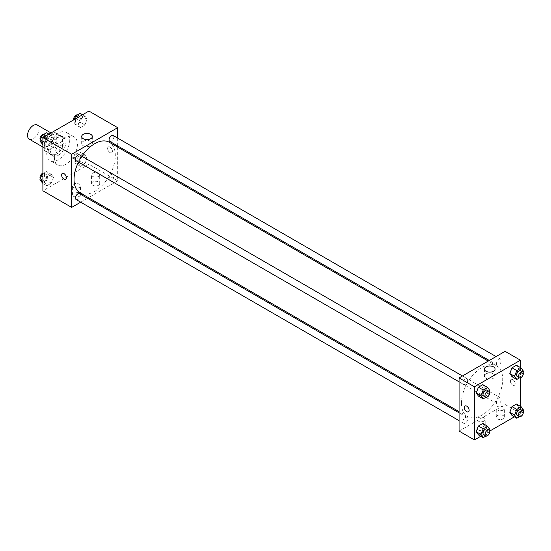 <?xml version="1.0" encoding="UTF-8"?>
<svg xmlns="http://www.w3.org/2000/svg" width="551" height="551" viewBox="0 0 551 551"><rect width="100%" height="100%" fill="white"/><g stroke="black" fill="none" stroke-linecap="round" stroke-linejoin="round"><path stroke-width="0.41" stroke-dasharray="2.75 2.07" d="M29.237 139.155A8.134 4.697 120 0 0 37.372 134.458A8.134 4.697 120 0 0 37.372 125.063M44.81 145.395A8.134 4.697 120 0 0 46.498 149.121A8.134 4.697 120 0 0 54.632 144.424A8.134 4.697 120 0 0 54.632 135.029A8.134 4.697 120 0 0 48.364 137.206A8.134 4.697 120 0 0 44.81 145.395M46.525 137.206L54.604 132.55A10.503 6.061 120 0 1 55.816 132.977A10.503 6.061 120 0 1 56.794 133.817L56.794 143.136A10.503 6.061 120 0 1 54.604 146.938L46.525 151.601A10.503 6.061 120 0 1 45.313 151.167A10.503 6.061 120 0 1 44.328 150.333L44.328 141.015A10.503 6.061 120 0 1 46.525 137.206L52.283 140.533L60.355 135.87L54.604 132.55M54.604 146.938L60.355 150.265L52.283 154.927L46.525 151.601M44.328 150.333L50.086 153.653L50.086 144.334L44.328 141.015M50.086 153.653A10.503 6.061 120 0 0 51.064 154.494A10.503 6.061 120 0 0 52.283 154.927M60.355 150.265A10.503 6.061 120 0 0 62.552 146.456L56.794 143.136M60.355 135.87A10.503 6.061 120 0 1 61.567 136.304A10.503 6.061 120 0 1 62.552 137.137L62.552 146.456M52.283 140.533A10.503 6.061 120 0 0 50.086 144.334M56.319 154.252A10.848 6.261 -60 0 1 50.892 154.79A10.848 6.261 -60 0 1 50.892 142.261A10.848 6.261 -60 0 1 61.74 136.001A10.848 6.261 -60 0 1 63.406 144.693A10.848 6.261 -60 0 1 56.319 154.252M58.234 155.361A10.848 6.261 120 0 0 65.321 145.801A10.848 6.261 120 0 0 63.661 137.109A10.848 6.261 120 0 0 55.3 140.016A10.848 6.261 120 0 0 50.561 150.933A10.848 6.261 120 0 0 52.813 155.899A10.848 6.261 120 0 0 58.234 155.361M62.552 137.137L56.794 133.817M46.732 153.15A16.275 9.395 120 0 0 50.1 160.596A16.275 9.395 120 0 0 66.375 151.201A16.275 9.395 120 0 0 66.375 132.412A16.275 9.395 120 0 0 53.833 136.772A16.275 9.395 120 0 0 46.732 153.15M54.397 157.579A16.275 9.395 120 0 0 57.772 165.024A16.275 9.395 120 0 0 74.041 155.63A16.275 9.395 120 0 0 74.041 136.841A16.275 9.395 120 0 0 61.505 141.201A16.275 9.395 120 0 0 54.397 157.579M88.925 111.068L88.925 164.219L42.895 190.798M53.537 177.477L51.319 183.18L46.89 185.742L44.679 182.588L46.89 176.878L51.319 174.323L53.537 177.477L51.319 183.18L46.89 185.742L44.679 182.588L46.89 176.878L51.319 174.323L53.537 177.477L48.743 174.708L46.525 180.411L42.096 182.973M78.276 163.192L80.494 157.483L84.923 154.927L87.134 158.075L84.923 163.785L80.494 166.34L78.276 163.192L80.494 157.483L84.923 154.927L87.134 158.075L84.923 163.785L80.494 166.34L78.276 163.192L73.483 160.424L75.701 154.714L80.129 152.159L82.34 155.306L80.129 161.016L75.701 163.571L73.483 160.424M78.276 124.388L80.494 118.685L84.923 116.123L87.134 119.278L84.923 124.981L80.494 127.543L78.276 124.388L80.494 118.685L84.923 116.123L87.134 119.278L84.923 124.981L80.494 127.543L78.276 124.388L73.483 121.619L74.302 119.512M44.679 143.79L46.89 138.081L51.319 135.525L53.537 138.673L51.319 144.383L46.89 146.938L44.679 143.79L46.89 138.081L51.319 135.525L53.537 138.673L51.319 144.383L46.89 146.938L44.679 143.79L42.895 142.757M110.021 147.055A3.389 1.956 -120 0 0 108.32 146.89A3.389 1.956 -120 0 0 108.32 150.802A3.389 1.956 -120 0 0 111.715 152.765A3.389 1.956 -120 0 0 112.232 150.044A3.389 1.956 -120 0 0 110.021 147.055A3.389 1.956 60 0 1 112.232 150.044A3.389 1.956 60 0 1 111.708 152.765A3.389 1.956 60 0 1 108.32 150.802A3.389 1.956 60 0 1 108.32 146.89A3.389 1.956 60 0 1 110.014 147.055M117.687 138.115L117.687 145.946M117.687 147.131L117.687 180.831L88.925 164.219M83.235 141.359A5.331 3.079 0 0 0 81.672 143.535A5.331 3.079 0 0 0 87.003 146.614A5.331 3.079 0 0 0 92.334 143.535A5.331 3.079 0 0 0 89.042 140.691A5.331 3.079 0 0 0 83.235 141.359M65.686 179.337L65.686 179.337A3.389 1.956 -120 0 0 65.686 175.418A3.389 1.956 -120 0 0 62.297 173.462L62.297 173.462M98.512 185.26A4.071 2.349 0 0 0 99.703 183.6A4.071 2.349 0 0 0 95.633 181.251A4.071 2.349 0 0 0 91.562 183.6A4.071 2.349 0 0 0 94.076 185.77A4.071 2.349 0 0 0 98.512 185.26M79.33 196.328A4.071 2.349 0 0 0 80.522 194.668A4.071 2.349 0 0 0 76.458 192.32A4.071 2.349 0 0 0 72.388 194.668A4.071 2.349 0 0 0 74.902 196.838A4.071 2.349 0 0 0 79.33 196.328M117.687 180.831L88.504 197.678M87.478 198.27L80.701 202.183M98.512 176.403A4.071 2.349 180 0 1 94.076 176.912A4.071 2.349 180 0 1 91.562 174.736A4.071 2.349 180 0 1 95.633 172.387A4.071 2.349 180 0 1 99.703 174.736A4.071 2.349 180 0 1 98.512 176.403M79.33 187.471A4.071 2.349 180 0 1 74.902 187.981A4.071 2.349 180 0 1 72.388 185.811A4.071 2.349 180 0 1 76.458 183.462A4.071 2.349 180 0 1 80.522 185.811A4.071 2.349 180 0 1 79.33 187.471M76.183 160.775A3.389 1.956 120 0 0 78.793 159.873A3.389 1.956 120 0 0 80.274 156.456A3.389 1.956 120 0 0 79.571 154.907M109.077 178.627A3.389 1.956 120 0 0 109.78 180.177A3.389 1.956 120 0 0 113.169 178.221A3.389 1.956 120 0 0 113.169 174.302A3.389 1.956 120 0 0 110.558 175.211A3.389 1.956 120 0 0 109.077 178.627M76.183 199.579A3.389 1.956 120 0 0 79.571 197.616A3.389 1.956 120 0 0 79.571 193.704M109.78 141.38A3.389 1.956 120 0 0 113.169 139.424A3.389 1.956 120 0 0 113.169 135.505M80.081 192.816A29.182 16.847 120 0 0 109.27 175.969A29.182 16.847 120 0 0 109.27 142.268M81.879 156.236A29.182 16.847 120 0 0 78.49 162.111M461.449 403.125A29.182 16.847 120 0 0 467.489 416.48A29.182 16.847 120 0 0 496.678 399.633A29.182 16.847 120 0 0 496.671 365.933A29.182 16.847 120 0 0 474.184 373.757A29.182 16.847 120 0 0 461.449 403.125M467.682 380.128A3.389 1.956 -60 0 1 466.201 383.537A3.389 1.956 -60 0 1 463.584 384.446A3.389 1.956 -60 0 1 463.584 380.527A3.389 1.956 -60 0 1 466.979 378.571A3.389 1.956 -60 0 1 467.682 380.128M496.485 402.292A3.389 1.956 120 0 0 497.188 403.849A3.389 1.956 120 0 0 500.577 401.886A3.389 1.956 120 0 0 500.577 397.974A3.389 1.956 120 0 0 497.966 398.883A3.389 1.956 120 0 0 496.485 402.292M462.888 421.694A3.389 1.956 120 0 0 463.584 423.244A3.389 1.956 120 0 0 466.979 421.288A3.389 1.956 120 0 0 466.979 417.376A3.389 1.956 120 0 0 464.362 418.278A3.389 1.956 120 0 0 462.888 421.694M496.485 363.495A3.389 1.956 120 0 0 497.188 365.044A3.389 1.956 120 0 0 500.577 363.088A3.389 1.956 120 0 0 500.577 359.176A3.389 1.956 120 0 0 497.966 360.085A3.389 1.956 120 0 0 496.485 363.495M459.066 431.068L505.095 404.496L520.44 413.353L514.393 416.845M505.095 351.345L505.095 404.496M503.18 415.571A4.071 2.349 0 0 0 498.745 415.061A4.071 2.349 0 0 0 496.237 417.231A4.071 2.349 0 0 0 498.745 419.401A4.071 2.349 0 0 0 503.18 418.891A4.071 2.349 0 0 0 504.372 417.231A4.071 2.349 0 0 0 503.18 415.571M478.247 429.966A4.071 2.349 0 0 0 483.998 429.966A4.071 2.349 0 0 0 485.19 428.306A4.071 2.349 0 0 0 481.126 425.957A4.071 2.349 0 0 0 477.056 428.306A4.071 2.349 0 0 0 477.249 429.015A4.071 2.349 0 0 0 478.247 429.966M480.789 436.247L489.681 431.109M485.052 387.808L482.841 384.66L485.052 387.808L482.841 393.517L485.052 387.808L489.846 390.576M478.413 396.073L482.841 393.517L478.413 396.073M518.656 368.412L516.439 365.258L518.656 368.412L516.439 374.122L518.656 368.412L523.45 371.181M512.01 376.677L516.439 374.122L512.01 376.677M518.656 407.21L516.439 404.062L518.656 407.21L516.439 412.919L518.656 407.21L523.45 409.978M512.01 415.475L516.439 412.919L512.01 415.475M520.44 367.572L520.44 377.841M520.44 406.369L520.44 413.353M485.052 426.612L482.841 423.457L485.052 426.612L482.841 432.315L485.052 426.612L489.846 429.381M478.413 434.877L482.841 432.315L478.413 434.877M503.18 410.034A4.071 2.349 180 0 1 498.745 410.543A4.071 2.349 180 0 1 496.237 408.374A4.071 2.349 180 0 1 500.301 406.025A4.071 2.349 180 0 1 504.372 408.374A4.071 2.349 180 0 1 503.18 410.034M483.998 421.109A4.071 2.349 180 0 1 479.57 421.618A4.071 2.349 180 0 1 477.056 419.442A4.071 2.349 180 0 1 481.126 417.093A4.071 2.349 180 0 1 485.19 419.442A4.071 2.349 180 0 1 483.998 421.109M510.371 380.968A3.389 1.956 -120 0 0 511.851 384.378A3.389 1.956 -120 0 0 514.462 385.287A3.389 1.956 -120 0 0 514.462 381.375A3.389 1.956 -120 0 0 511.073 379.412A3.389 1.956 -120 0 0 510.371 380.968A3.389 1.956 60 0 1 511.073 379.419A3.389 1.956 60 0 1 514.462 381.375A3.389 1.956 60 0 1 514.462 385.287A3.389 1.956 60 0 1 511.851 384.378A3.389 1.956 60 0 1 510.371 380.968M485.982 378.241A5.331 3.079 0 0 0 491.795 378.909A5.331 3.079 0 0 0 495.087 376.064A5.331 3.079 0 0 0 489.756 372.986A5.331 3.079 0 0 0 484.419 376.064A5.331 3.079 0 0 0 485.982 378.241M468.433 411.859L468.44 411.859A3.389 1.956 -120 0 0 469.142 410.309A3.389 1.956 -120 0 0 467.661 406.9A3.389 1.956 -120 0 0 465.044 405.991L465.044 405.991M489.426 391.671L487.635 396.286L485.899 397.285M483.723 396.073A3.389 1.956 120 0 0 487.118 394.117A3.389 1.956 120 0 0 487.118 390.198M487.635 396.286L482.841 393.517M523.023 372.276L521.232 376.884L519.503 377.89M517.327 376.67A3.389 1.956 120 0 0 520.716 374.714A3.389 1.956 120 0 0 520.716 370.802M521.232 376.884L516.439 374.122M489.426 430.476L487.635 435.083L485.899 436.089M483.723 434.87A3.389 1.956 120 0 0 487.118 432.914A3.389 1.956 120 0 0 487.118 429.002M487.635 435.083L482.841 432.315M523.023 411.074L521.232 415.688L519.503 416.687M517.327 415.475A3.389 1.956 120 0 0 520.716 413.512A3.389 1.956 120 0 0 520.716 409.6M521.232 415.688L516.439 412.919M46.525 132.757L48.743 135.904L46.525 141.614L42.096 144.169M41.917 139.851A3.389 1.956 120 0 0 42.62 141.4A3.389 1.956 120 0 0 46.008 139.444A3.389 1.956 120 0 0 46.008 135.525A3.389 1.956 120 0 0 43.391 136.434A3.389 1.956 120 0 0 41.917 139.851M53.537 138.673L48.743 135.904M51.319 144.383L46.525 141.614M46.89 146.938L42.895 144.631M46.89 138.081L44.514 136.71M51.319 135.525L48.943 134.155M40.306 139.926A3.389 1.956 120 0 0 40.698 140.291A3.389 1.956 120 0 0 44.087 138.335A3.389 1.956 120 0 0 44.087 134.423A3.389 1.956 120 0 0 43.832 134.313M80.129 113.354L82.34 116.509L80.129 122.219L75.701 124.774L73.483 121.619M75.515 120.449A3.389 1.956 120 0 0 76.217 121.998A3.389 1.956 120 0 0 79.606 120.042A3.389 1.956 120 0 0 79.606 116.13A3.389 1.956 120 0 0 76.995 117.039A3.389 1.956 120 0 0 75.515 120.449M87.134 119.278L82.34 116.509M84.923 124.981L80.129 122.219M80.494 127.543L75.701 124.774M80.494 118.685L78.118 117.308M84.923 116.123L82.547 114.753M73.648 119.891A3.389 1.956 120 0 0 74.302 120.896A3.389 1.956 120 0 0 77.691 118.933A3.389 1.956 120 0 0 77.691 115.021A3.389 1.956 120 0 0 77.436 114.911M42.895 173.655L46.525 171.554L48.743 174.708M41.917 178.648A3.389 1.956 120 0 0 42.62 180.198A3.389 1.956 120 0 0 46.008 178.242A3.389 1.956 120 0 0 46.008 174.33A3.389 1.956 120 0 0 43.391 175.239A3.389 1.956 120 0 0 41.917 178.648M51.319 183.18L46.525 180.411M46.89 185.742L42.895 183.428M44.679 182.588L42.895 181.561M46.89 176.878L42.895 174.571M51.319 174.323L46.525 171.554M40.306 178.724A3.389 1.956 120 0 0 40.698 179.096A3.389 1.956 120 0 0 44.087 177.133A3.389 1.956 120 0 0 44.087 173.221A3.389 1.956 120 0 0 42.895 173.159M75.515 159.246A3.389 1.956 120 0 0 76.217 160.802A3.389 1.956 120 0 0 79.606 158.846A3.389 1.956 120 0 0 79.606 154.927A3.389 1.956 120 0 0 76.995 155.837A3.389 1.956 120 0 0 75.515 159.246M87.134 158.075L82.34 155.306M84.923 163.785L80.129 161.016M80.494 166.34L75.701 163.571M80.494 157.483L75.701 154.714M84.923 154.927L80.129 152.159M73.6 158.144A3.389 1.956 120 0 0 74.302 159.694A3.389 1.956 120 0 0 77.691 157.738A3.389 1.956 120 0 0 77.691 153.819A3.389 1.956 120 0 0 75.081 154.728A3.389 1.956 120 0 0 73.6 158.144M42.895 147.041L46.498 149.121M51.029 132.949L54.632 135.029M63.661 137.109L61.74 136.001M52.813 155.899L50.892 154.79M61.567 136.304L55.816 132.977M51.064 154.494L45.313 151.167M74.041 136.841L66.375 132.412M57.772 165.024L50.1 160.596M81.672 136.538L81.672 143.535M92.334 136.538L92.334 143.535M99.703 183.6L99.703 174.736M91.562 183.6L91.562 174.736M80.522 194.668L80.522 185.811M72.388 194.668L72.388 185.811M496.671 365.933L488.255 361.07M467.489 416.48L459.066 411.618M459.066 381.836L463.584 384.446M462.461 375.961L466.979 378.571M500.577 397.974L113.169 174.302M497.188 403.849L109.78 180.177M466.979 417.376L459.066 412.809M463.584 423.244L459.066 420.633M500.577 359.176L496.058 356.566M497.188 365.044L489.281 360.478M504.372 417.231L504.372 408.374M496.237 417.231L496.237 408.374M485.19 428.306L485.19 419.442M477.056 428.306L477.056 419.442M484.419 369.067L484.419 376.064M495.087 369.067L495.087 376.064M46.008 135.525L44.087 134.423M42.62 141.4L40.698 140.291M79.606 116.13L77.691 115.021M76.217 121.998L74.302 120.896M46.008 174.33L44.087 173.221M42.62 180.198L40.698 179.096M79.606 154.927L77.691 153.819M76.217 160.802L74.302 159.694"/><path stroke-width="0.83" d="M51.029 132.949L37.372 125.063A8.134 4.697 120 0 0 31.104 127.24A8.134 4.697 120 0 0 27.55 135.429A8.134 4.697 120 0 0 29.237 139.155L42.895 147.041M80.701 202.183L71.658 207.403L42.895 190.798L42.895 137.647L88.925 111.068L117.687 127.68L117.687 138.115M117.687 145.946L117.687 147.131M83.235 134.361A5.331 3.079 180 0 1 89.042 133.693A5.331 3.079 180 0 1 92.334 136.538A5.331 3.079 180 0 1 87.003 139.617A5.331 3.079 180 0 1 81.672 136.538A5.331 3.079 180 0 1 83.235 134.361M71.658 207.403L71.658 154.252L42.895 137.647M71.658 154.252L117.687 127.68M62.297 173.462A3.389 1.956 -120 0 0 61.774 176.182A3.389 1.956 -120 0 0 63.992 179.165A3.389 1.956 60 0 1 61.774 176.182A3.389 1.956 60 0 1 62.297 173.462A3.389 1.956 60 0 1 65.686 175.418A3.389 1.956 60 0 1 65.686 179.337A3.389 1.956 60 0 1 63.992 179.165A3.389 1.956 -120 0 0 65.686 179.337M88.504 197.678L87.478 198.27M462.461 375.961L79.571 154.907A3.389 1.956 120 0 0 76.183 156.863A3.389 1.956 120 0 0 76.183 160.775L459.066 381.836M459.066 412.809L79.571 193.704A3.389 1.956 120 0 0 76.954 194.613A3.389 1.956 120 0 0 75.48 198.023A3.389 1.956 120 0 0 76.183 199.579L459.066 420.633M496.058 356.566L113.169 135.505A3.389 1.956 120 0 0 110.558 136.414A3.389 1.956 120 0 0 109.077 139.823A3.389 1.956 120 0 0 109.78 141.38L489.281 360.478M78.49 162.111A29.182 16.847 120 0 0 74.041 179.454A29.182 16.847 120 0 0 80.081 192.816L459.066 411.618M488.255 361.07L109.27 142.268A29.182 16.847 120 0 0 81.879 156.236M480.789 436.247L474.411 439.932L459.066 431.068L459.066 377.924L505.095 351.345L520.44 360.202L520.44 367.572M489.681 431.109L514.393 416.845M476.195 392.925L478.413 396.073L476.195 392.925L478.413 387.215L476.195 392.925L480.989 395.694L483.206 389.984L487.635 387.429L489.846 390.576L489.426 391.671M482.841 384.66L478.413 387.215L482.841 384.66L487.635 387.429M509.799 373.523L512.01 376.677L509.799 373.523L512.01 367.82L509.799 373.523L514.593 376.292L516.804 370.589L521.232 368.027L523.45 371.181L523.023 372.276M516.439 365.258L512.01 367.82L516.439 365.258L521.232 368.027M509.799 412.327L512.01 415.475L509.799 412.327L512.01 406.617L509.799 412.327L514.593 415.096L516.804 409.386L521.232 406.831L523.45 409.978L523.023 411.074M516.439 404.062L512.01 406.617L516.439 404.062L521.232 406.831M474.411 439.932L474.411 386.781L520.44 360.202M520.44 377.841L520.44 406.369M476.195 431.722L478.413 434.877L476.195 431.722L478.413 426.019L476.195 431.722L480.989 434.491L483.206 428.781L487.635 426.226L489.846 429.381L489.426 430.476M482.841 423.457L478.413 426.019L482.841 423.457L487.635 426.226M485.982 371.243A5.331 3.079 180 0 1 484.419 369.067A5.331 3.079 180 0 1 489.756 365.981A5.331 3.079 180 0 1 495.087 369.067A5.331 3.079 180 0 1 491.795 371.911A5.331 3.079 180 0 1 485.982 371.243M474.411 386.781L459.066 377.924M469.135 410.309A3.389 1.956 60 0 1 468.433 411.859A3.389 1.956 60 0 1 465.044 409.903A3.389 1.956 60 0 1 465.044 405.991A3.389 1.956 60 0 1 467.654 406.9A3.389 1.956 60 0 1 469.135 410.309M465.044 405.991A3.389 1.956 -120 0 0 465.044 409.903A3.389 1.956 -120 0 0 468.44 411.859M485.899 397.285L483.206 398.841L480.989 395.694M489.033 391.306L487.118 390.198A3.389 1.956 120 0 0 484.501 391.107A3.389 1.956 120 0 0 483.02 394.523A3.389 1.956 120 0 0 483.723 396.073L485.645 397.181A3.389 1.956 120 0 0 489.033 395.219A3.389 1.956 120 0 0 489.033 391.306A3.389 1.956 120 0 0 486.423 392.216A3.389 1.956 120 0 0 484.942 395.625A3.389 1.956 120 0 0 485.645 397.181M483.206 398.841L478.413 396.073M483.206 389.984L478.413 387.215M519.503 377.89L516.804 379.446L514.593 376.292M522.637 371.904L520.716 370.802A3.389 1.956 120 0 0 518.105 371.711A3.389 1.956 120 0 0 516.624 375.121A3.389 1.956 120 0 0 517.327 376.67L519.242 377.779A3.389 1.956 120 0 0 522.637 375.823A3.389 1.956 120 0 0 522.637 371.904A3.389 1.956 120 0 0 520.02 372.813A3.389 1.956 120 0 0 518.539 376.23A3.389 1.956 120 0 0 519.242 377.779M516.804 379.446L512.01 376.677M516.804 370.589L512.01 367.82M485.899 436.089L483.206 437.646L480.989 434.491M489.033 430.104L487.118 429.002A3.389 1.956 120 0 0 484.501 429.904A3.389 1.956 120 0 0 483.02 433.32A3.389 1.956 120 0 0 483.723 434.87L485.645 435.979A3.389 1.956 120 0 0 489.033 434.023A3.389 1.956 120 0 0 489.033 430.104A3.389 1.956 120 0 0 486.423 431.013A3.389 1.956 120 0 0 484.942 434.429A3.389 1.956 120 0 0 485.645 435.979M483.206 437.646L478.413 434.877M483.206 428.781L478.413 426.019M519.503 416.687L516.804 418.243L514.593 415.096M522.637 410.709L520.716 409.6A3.389 1.956 120 0 0 518.105 410.509A3.389 1.956 120 0 0 516.624 413.918A3.389 1.956 120 0 0 517.327 415.475L519.242 416.577A3.389 1.956 120 0 0 522.637 414.621A3.389 1.956 120 0 0 522.637 410.709A3.389 1.956 120 0 0 520.02 411.618A3.389 1.956 120 0 0 518.539 415.027A3.389 1.956 120 0 0 519.242 416.577M516.804 418.243L512.01 415.475M516.804 409.386L512.01 406.617M42.895 144.631L39.886 141.022L42.096 135.312L46.525 132.757L48.943 134.155M42.895 142.757L39.886 141.022M44.514 136.71L42.096 135.312M43.832 134.313A3.389 1.956 120 0 0 41.325 135.498A3.389 1.956 120 0 0 39.996 138.742A3.389 1.956 120 0 0 40.306 139.926M74.302 119.512L75.701 115.917L80.129 113.354L82.547 114.753M78.118 117.308L75.701 115.917M77.436 114.911A3.389 1.956 120 0 0 74.922 116.103A3.389 1.956 120 0 0 73.6 119.34A3.389 1.956 120 0 0 73.648 119.891M42.895 183.428L39.886 179.819L42.096 174.116L42.895 173.655M42.895 181.561L39.886 179.819M42.895 174.571L42.096 174.116M42.895 173.159A3.389 1.956 120 0 0 39.996 177.539A3.389 1.956 120 0 0 40.306 178.724"/></g></svg>

